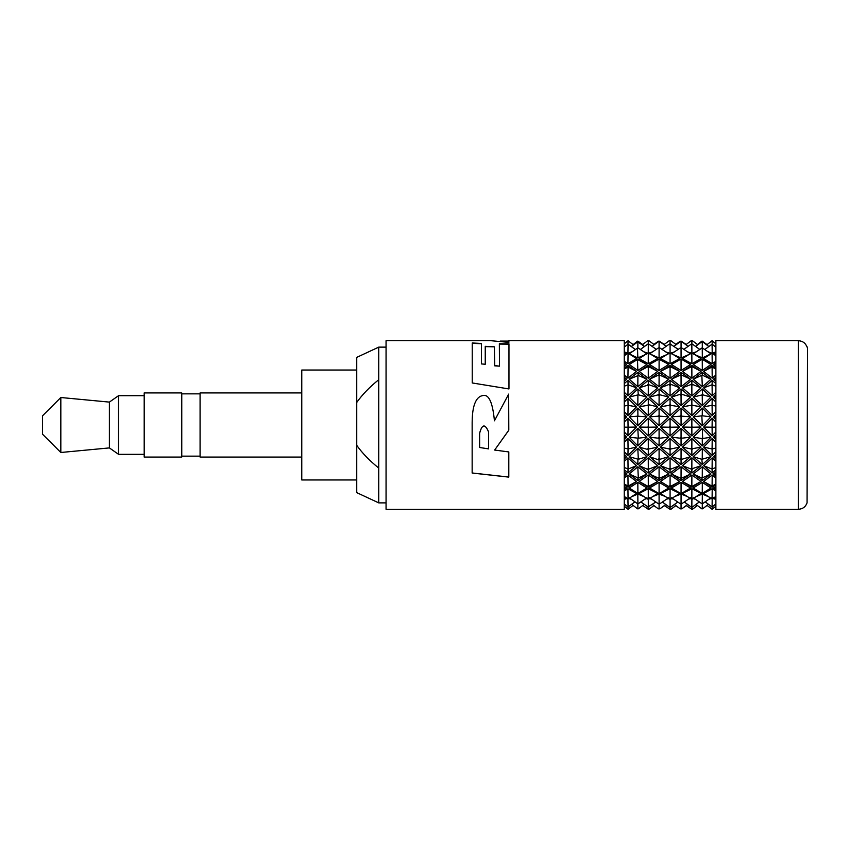 <?xml version="1.0" encoding="UTF-8"?>
<svg xmlns="http://www.w3.org/2000/svg" width="850" height="850" viewBox="0 0 850 850"><rect width="100%" height="100%" fill="white"/><g stroke="black" fill="none" stroke-linecap="round" stroke-linejoin="round"><path stroke-width="1.27" d="M807.5 347.129L807.075 502.881L807.5 347.129M715.881 340.712L715.881 509.288L798.341 509.288L798.341 340.712L715.881 340.712M632.474 351.613L628.192 353.217M624.261 347.119L628.054 344.176L627.938 353.324L624.261 351.858M624.261 352.208L626.684 353.866L624.261 354.96M627.938 363.651L628.054 353.132L636.533 358.604L627.938 363.651L624.261 361.271M624.261 362.876L626.684 364.48L624.261 366.159M624.261 367.976L627.938 365.33L636.533 371.397L627.938 378.154L624.261 375.031M624.261 377.145L626.684 379.228L624.261 381.374M624.261 383.647L627.938 380.322L636.533 387.844L627.938 395.856L624.261 392.19M624.261 394.676L626.684 397.099L624.261 399.553M624.261 402.135L627.938 398.342L636.533 406.821L627.938 415.533L624.261 411.581M624.261 414.269L626.684 416.861L624.261 419.464M624.261 422.184L627.938 418.189L636.533 427.04L627.938 435.859L624.261 431.896M624.261 434.594L626.684 437.187L624.261 439.758M624.261 442.414L627.938 438.504L636.533 447.121L627.938 455.451L624.261 451.733M624.261 454.272L626.684 456.673L624.261 459.043M624.261 461.465L627.938 457.895L636.533 465.694L627.938 472.961L624.261 469.752M624.261 471.952L626.684 474.013L624.261 476.011M624.261 478.04L627.938 475.044L636.533 481.493L627.938 487.209L624.261 484.723M624.261 486.434L626.684 488.006L624.261 489.504L626.684 488.006M624.261 490.992L627.938 488.782L636.533 493.436L628.054 499.088L624.261 496.389M624.261 496.729L625.441 497.218M624.261 499.439L627.938 498.174L628.054 506.972L624.261 503.986M628.883 498.514L631.624 499.407M708.518 499.407L711.259 498.514M715.881 503.986L712.088 506.983L712.215 498.174L715.881 499.439M714.701 497.218L715.881 496.729M712.215 488.782L712.088 499.088L703.619 493.436L712.215 488.782L715.881 490.992M713.469 488.006L715.881 489.504L713.469 488.006L715.881 486.434M715.881 484.723L712.215 487.209L703.619 481.493L712.215 475.044L715.881 478.04M715.881 476.011L713.469 474.013L715.881 471.952M715.881 469.752L712.215 472.961L703.619 465.694L712.215 457.895L715.881 461.465M715.881 459.043L713.469 456.673L715.881 454.272M715.881 451.733L712.215 455.451L703.619 447.121L712.215 438.504L715.881 442.414M715.881 439.758L713.469 437.187L715.881 434.594M715.881 431.896L712.215 435.859L703.619 427.04L712.215 418.189L715.881 422.184M715.881 419.464L713.469 416.861L715.881 414.269M715.881 411.581L712.215 415.533L703.619 406.821L712.215 398.342L715.881 402.135M715.881 399.553L713.469 397.099L715.881 394.676M715.881 392.19L712.215 395.856L703.619 387.844L712.215 380.322L715.881 383.647M715.881 381.374L713.469 379.228L715.881 377.145M715.881 375.031L712.215 378.154L703.619 371.397L712.215 365.33L715.881 367.976M715.881 366.159L713.469 364.48L715.881 362.876M715.881 361.271L712.215 363.651L703.619 358.604L712.088 353.122L715.881 355.746M715.881 354.96L713.469 353.866L715.881 352.208M715.881 351.858L712.215 353.324L712.088 344.165L715.881 347.119M711.949 353.217L707.678 351.613M681.073 408.043L690.572 416.861L681.073 425.786L671.415 416.861L681.073 408.043L681.052 415.363L681.87 416.192L690.572 416.861M691.889 398.278L701.037 406.821L691.889 415.608L682.412 406.821L691.889 398.278L691.847 404.653L692.495 405.322L701.037 406.821M702.334 388.981L710.961 397.099L702.334 405.567L693.207 397.099L702.334 388.981L702.631 394.793L710.961 397.099M637.819 448.354L646.935 456.673L637.819 464.589L629.181 456.673L637.819 448.354L638.308 459.287L646.935 456.673M648.263 438.43L657.73 447.121L648.263 455.515L639.115 447.121L648.263 438.43L648.306 448.279L648.975 448.938L657.73 447.121M670.076 418.104L679.734 427.04L670.076 435.965L660.418 427.04L670.076 418.104L670.076 426.328L670.947 427.21L679.734 427.04M659.069 428.294L668.737 437.187L659.079 445.921L649.581 437.187L659.069 428.294L659.101 437.368L659.929 438.186L668.737 437.187M710.961 437.187L702.334 445.878L693.207 437.187L702.334 428.336L710.961 437.187L702.249 438.611L693.207 437.187M701.037 427.04L691.889 435.933L682.423 427.04L691.889 418.126L701.037 427.04L692.495 427.21L691.847 427.901L691.167 427.21L682.423 427.04M679.734 406.821L670.076 415.629L660.407 406.821L670.076 398.257L679.734 406.821L670.947 405.322L670.076 406.183L669.194 405.322L660.407 406.821M668.727 397.099L659.069 405.609L649.581 397.099L659.079 388.949L668.727 397.099L659.929 394.793L659.101 395.579L658.282 394.804L649.581 397.099M657.73 387.844L648.263 395.919L639.115 387.844L648.263 380.258L657.73 387.844L648.986 384.784L639.115 387.844M646.935 379.228L637.819 386.718L629.181 379.228L637.819 372.342L646.935 379.228L638.308 375.456L629.181 379.228M693.207 416.861L702.334 408.085L710.961 416.861L702.334 425.754L693.207 416.861L702.249 415.767L710.961 416.861M671.415 397.099L681.073 388.949L690.572 397.099L681.073 405.609L671.415 397.099L681.052 394.028L690.572 397.099M660.418 387.844L670.076 380.237L679.734 387.844L670.076 395.941L660.418 387.844L670.076 384.009L679.734 387.844M649.581 379.228L659.079 372.311L668.737 379.228L659.069 386.75L649.581 379.228L659.101 374.786L668.737 379.228M639.115 371.397L648.263 365.288L657.73 371.397L648.263 378.218L639.115 371.397L648.306 366.488L657.73 371.397M642.6 361.93L646.935 364.48L637.819 370.473L629.181 364.48L634.121 361.377M637.819 466.788L646.935 474.013L637.819 480.59L629.181 474.013L637.819 466.788L638.308 478.051L646.935 474.013M648.263 457.831L657.73 465.694L648.263 473.025L639.115 465.694L648.263 457.831L648.306 468.456L648.975 469.041L657.73 465.694M659.079 448.322L668.737 456.673L659.079 464.621L649.581 456.673L659.079 448.322L659.101 458.522L659.929 459.287L668.737 456.673M681.073 428.294L690.572 437.187L681.073 445.921L671.415 437.187L681.073 428.294L681.052 437.368L681.87 438.186L690.572 437.187M670.076 438.398L679.734 447.121L670.076 455.547L660.418 447.121L670.076 438.398L670.076 448.099L670.958 448.938L679.734 447.121M665.253 362.514L668.737 364.48L659.079 370.494L649.581 364.48L653.363 362.291M670.076 363.715L660.418 358.604L669.194 353.132L670.958 353.132L679.734 358.604L670.076 363.715L670.076 353.6L669.194 353.132M689.297 354.365L681.073 357.956L673.03 354.482M691.22 353.111L687.384 351.794M696.437 351.751L692.484 353.132L701.037 358.604L691.889 363.694L682.423 358.604L691.167 353.132L692.495 353.132L691.167 353.132M705.171 349.265L704.565 349.403M670.076 365.266L679.734 371.397L670.076 378.239L660.418 371.397L670.076 365.266L670.958 366.987L679.734 371.397M681.073 359.263L681.859 359.497L681.052 360.028L680.223 359.497L681.052 358.976L690.561 364.48L681.073 370.494L671.415 364.48L674.9 362.514M710.961 353.866L702.334 357.935L693.207 353.866L702.249 347.831L710.961 353.866M637.819 388.981L646.935 397.099L637.819 405.567L629.181 397.099L637.819 388.981L638.308 394.793L646.935 397.099M646.935 353.866L637.819 357.935L629.181 353.866L637.904 347.831L646.935 353.866M648.263 363.694L648.306 353.494L647.657 353.132L648.306 352.782L657.73 358.604L648.263 363.694L639.115 358.604L647.657 353.132L643.716 351.751M671.415 379.228L681.073 372.311L690.572 379.228L681.073 386.75L671.415 379.228L681.052 374.786L690.572 379.228M682.423 387.844L691.889 380.258L701.037 387.844L691.889 395.919L682.423 387.844L691.847 384.179L701.037 387.844M652.768 351.794L648.933 353.111M667.122 354.482L659.079 357.956L650.856 354.365M674.56 351.847L670.862 353.09M669.29 353.09L665.593 351.847M635.588 349.403L634.982 349.265M682.423 371.397L691.889 365.288L701.037 371.397L691.889 378.218L682.423 371.397L691.847 366.488L701.037 371.397M693.207 379.228L702.334 372.342L710.961 379.228L702.334 386.718L693.207 379.228L702.249 375.116L710.961 379.228M637.819 428.336L646.935 437.187L637.819 445.878L629.181 437.187L637.819 428.336L638.308 438.186L646.935 437.187M659.069 408.043L668.727 416.861L659.079 425.786L649.581 416.861L659.069 408.043L659.101 415.363L659.929 416.192L668.727 416.861M648.263 418.126L657.73 427.04L648.263 435.933L639.115 427.04L648.263 418.126L648.306 426.519L648.986 427.21L657.73 427.04M706.031 361.377L710.961 364.48L702.334 370.473L693.207 364.48L702.302 359.125L706.053 361.388M648.263 415.608L639.115 406.821L648.263 398.278L657.73 406.821L648.263 415.608L648.306 405.992L647.657 405.322L639.115 406.821M637.819 425.754L629.181 416.861L637.819 408.085L646.935 416.861L637.819 425.754L637.511 416.192L629.181 416.861M688.181 499.279L690.476 498.599M693.218 498.578L695.608 499.301M696.001 496.697L702.334 494.052L708.921 496.91M666.379 499.237L668.514 498.621M671.628 498.621L673.763 499.237M674.826 496.517L681.073 494.031L687.427 496.581M682.423 493.436L691.889 488.739L701.037 493.436L691.847 499.396L682.423 493.436M693.207 488.006L702.334 482.375L710.961 488.006L702.249 493.446L693.207 488.006M644.534 499.301L646.935 498.578M649.676 498.599L651.961 499.279M652.726 496.581L659.079 494.031L665.327 496.517M670.076 499.492L660.418 493.436L670.076 488.718L679.734 493.436L670.076 499.492L670.076 506.749L670.958 506.961L677.843 502.01M671.415 488.006L681.073 482.343L690.561 488.006L681.052 493.68L671.415 488.006M691.889 487.252L682.423 481.493L691.889 474.991L701.037 481.493L691.889 487.252L691.167 486.147L682.423 481.493M702.334 480.59L693.207 474.013L702.334 466.788L710.961 474.013L702.334 480.59L701.845 478.051L693.207 474.013M631.221 496.91L637.819 494.052L644.151 496.697M648.306 499.396L639.115 493.436L648.263 488.739L657.73 493.436L648.306 499.396L648.306 506.802L655.892 501.978M649.581 488.006L659.079 482.343L668.737 488.006L659.101 493.68L649.581 488.006M670.076 487.273L660.418 481.493L670.076 474.959L679.734 481.493L670.076 487.273L660.418 481.493M681.073 480.622L671.415 474.013L681.073 466.756L690.561 474.013L681.073 480.622L681.052 478.688L680.223 478.051L671.415 474.013M702.334 464.589L693.207 456.673L702.334 448.354L710.961 456.673L702.334 464.589L701.845 459.287L693.207 456.673M691.889 473.025L682.423 465.694L691.889 457.831L701.037 465.694L691.889 473.025L691.847 469.625L691.167 469.041L682.423 465.694M629.181 488.006L637.819 482.375L646.935 488.006L637.904 493.446L629.181 488.006M648.263 487.252L639.115 481.493L648.263 474.991L657.73 481.493L648.263 487.252L647.657 486.147L639.115 481.493M659.079 480.622L649.581 474.013L659.079 466.756L668.737 474.013L659.079 480.622L659.101 478.688L658.282 478.051L649.581 474.013M670.076 473.046L660.418 465.694L670.076 457.799L679.734 465.694L670.076 473.046L670.076 469.795L669.194 469.041L660.418 465.694M691.889 455.515L682.423 447.121L691.889 438.43L701.037 447.121L691.889 455.515L691.847 449.597L691.167 448.938L682.423 447.121M681.073 464.621L671.415 456.673L681.073 448.322L690.561 456.673L681.073 464.621L681.052 460.041L680.223 459.287L671.415 456.673M715.881 346.301L715.339 346.704M712.088 344.165L704.756 349.541M712.215 363.651L712.088 353.122M715.881 363.078L713.469 364.48M712.215 365.33L712.088 366.966L715.881 369.091M712.215 378.154L712.088 366.966L703.619 371.397M715.881 378.165L713.469 379.228M712.215 380.322L712.088 384.774L715.881 386.24M712.215 395.856L712.088 384.774L703.619 387.844M715.881 396.44L713.469 397.099M712.215 398.342L712.088 405.322L715.881 406.045M712.215 415.533L712.088 405.322L703.619 406.821M715.881 416.67L713.469 416.861M712.215 418.189L712.088 427.21L715.881 427.125M712.215 435.859L712.088 427.21L703.619 427.04M715.881 437.474L713.469 437.187M712.215 438.504L712.088 448.949L715.881 448.067M712.215 455.451L712.088 448.949L703.619 447.121M715.881 457.417L713.469 456.673M712.215 457.895L712.088 469.051L715.881 467.447M712.215 472.961L712.088 469.051L703.619 465.694M715.881 475.15L713.469 474.013M712.215 475.044L712.088 486.158L715.881 483.926M712.215 487.209L712.088 486.158L703.619 481.493M712.088 499.088L715.881 496.389M715.881 499.396L713.469 497.707M712.088 506.983L705.171 501.819M712.162 506.919L712.088 509.277L715.881 506.207M712.088 509.277L707.062 505.368M702.631 508.831L708.528 504.263M701.845 508.831L695.927 504.379M702.312 503.816L702.249 508.778M691.847 507.121L692.495 506.961L691.847 507.121L691.847 509.277L692.495 509.256L697.436 505.484M691.847 509.277L686.226 505.548M681.859 508.831L680.223 508.831L681.859 508.831L687.756 504.443M680.223 508.831L674.326 504.486M681.052 503.986L680.223 503.689L681.859 503.689L681.052 503.986L681.052 508.736M670.076 502.573L670.076 506.749L669.194 506.961L662.309 502.01M670.958 506.961L670.076 507.163L670.076 509.277L670.958 509.256L675.867 505.591M670.076 509.277L664.286 505.591M659.929 508.831L658.282 508.831L659.929 508.831L665.826 504.486M658.282 508.831L652.396 504.443M659.079 503.976L659.101 508.736M648.975 506.961L648.306 507.121L648.306 509.277L648.975 509.256L653.926 505.548M648.306 509.277L642.717 505.484M638.308 508.831L644.226 504.379M637.511 508.831L631.624 504.263M637.829 503.816L637.904 508.778M627.991 506.908L628.054 509.267L633.091 505.368M628.054 509.267L624.261 506.207M492.044 340.712L386.059 340.712L386.059 509.288L624.261 509.288L624.261 340.712L508.874 340.712L508.874 342.369L491.077 340.712M494.434 420.803L508.661 394.177L508.799 430.238L494.647 450.054L508.799 451.934L508.799 477.116L472.154 473.036L472.154 422.524C472.228 399.5 479.156 396.132 482.885 395.569C488.814 393.996 492.671 402.401 494.434 420.803M481.472 343.442L481.472 363.928L485.244 364.267L485.244 346.322L494.36 346.832L494.732 365.553L499.471 366.159L499.354 343.751L508.959 343.825L508.959 388.949L472.239 382.957L472.239 342.986L481.472 343.442M386.059 347.129L378.739 347.129L378.739 502.881L386.059 502.881M378.739 347.129L356.745 357.382L356.745 492.628L378.739 502.881M378.739 379.716C369.569 387.079 362.249 394.655 356.745 402.443M356.745 445.326C362.27 453.146 369.601 460.721 378.739 468.053M356.745 479.974L301.771 479.974L301.771 370.037L356.745 370.037M301.771 392.934L200.079 392.934L200.079 457.066L301.771 457.066M181.762 457.066L181.762 392.934L144.192 392.934L144.192 457.066L181.762 457.066M60.828 452.487L60.828 397.513L42.5 415.841L42.5 434.169L60.828 452.487L109.384 447.908L109.384 402.103L118.543 395.686L118.543 454.325L144.192 454.325M118.543 395.686L144.192 395.686M109.384 447.908L118.543 454.325M60.828 397.513L109.384 402.103M494.647 450.054L508.799 430.185L508.661 394.103M508.799 477.052L472.154 472.972M479.623 433.277L479.623 433.224C482.088 424.001 485.084 423.576 488.601 431.949L488.601 448.885L479.623 447.504L479.623 433.277C482.088 424.065 485.084 423.64 488.601 432.002M481.472 343.761L472.239 343.304M485.244 364.267L481.472 363.928M485.244 346.619L494.36 346.832M494.36 347.129L494.732 365.553M494.732 365.84L499.471 366.159M499.354 344.069L508.959 344.133M624.261 346.301L624.814 346.704M628.054 344.176L635.386 349.541M628.054 353.132L624.261 355.746M624.261 363.078L626.684 364.48M627.938 365.33L628.054 366.977L624.261 369.091M627.938 378.154L628.054 366.977L636.533 371.397M624.261 378.165L626.684 379.228M627.938 380.322L628.054 384.774L624.261 386.24M627.938 395.856L628.054 384.774L636.533 387.844M624.261 396.44L626.684 397.099M627.938 398.342L628.054 405.322L624.261 406.045M627.938 415.533L628.054 405.322L636.533 406.821M624.261 416.67L626.684 416.861M627.938 418.189L628.054 427.21L624.261 427.125M627.938 435.859L628.054 427.21L636.533 427.04M624.261 437.474L626.684 437.187M627.938 438.504L628.054 448.949L624.261 448.067M627.938 455.451L628.054 448.949L636.533 447.121M624.261 457.417L626.684 456.673M627.938 457.895L628.054 469.051L624.261 467.447M627.938 472.961L628.054 469.051L636.533 465.694M624.261 475.15L626.684 474.013M627.938 475.044L628.054 486.147L624.261 483.926M627.938 487.209L628.054 486.147L636.533 481.493M627.938 488.782L628.054 499.088M624.261 499.396L626.684 497.707M628.054 506.972L634.982 501.819M627.938 501.702L627.938 502.297M627.969 344.25L628.054 340.733L624.261 343.804M628.054 340.733L633.463 344.909M637.883 341.689L637.511 341.179L633.091 344.632M637.904 341.137L642.717 344.526M647.657 340.744L642.345 344.803M648.975 340.744L654.309 344.739M648.306 343.995L648.975 344.186L647.657 344.186L648.306 343.995L648.306 340.765M659.101 341.626L658.282 341.179L653.926 344.462M659.101 341.094L664.286 344.42M669.194 340.744L670.958 340.744L669.194 340.744L663.903 344.696M670.958 340.744L676.249 344.696M670.076 347.905L670.076 344.441L669.194 344.186L661.884 349.361M669.194 344.186L670.076 343.942L670.076 340.776M681.052 341.626L680.223 341.179L675.867 344.42M681.052 341.094L686.226 344.462M691.167 340.744L685.844 344.739M692.495 340.744L697.808 344.803M691.879 344.006L691.847 340.765M702.249 341.689L701.845 341.179L697.436 344.526M702.249 341.137L707.062 344.632M712.183 344.239L712.088 340.723L706.69 344.909M712.088 340.723L715.881 343.804M681.87 416.192L681.052 417.021L680.223 416.192L671.415 416.861M680.223 416.192L681.052 415.363M681.073 425.786L681.052 417.021M692.495 405.322L691.847 405.992L691.167 405.322L682.412 406.821M691.167 405.322L691.847 404.653M691.889 415.608L691.847 405.992M702.631 394.793L693.207 397.099M702.334 405.567L702.249 395.197M638.308 459.287L629.181 456.673M637.819 464.589L637.904 459.68M648.975 448.938L648.306 449.597L639.115 447.121M647.657 448.938L648.306 448.279M648.263 455.515L648.306 449.597M670.947 427.21L670.076 428.092L669.194 427.21L660.418 427.04M669.194 427.21L670.076 426.328M670.076 435.965L670.076 428.092M659.929 438.186L659.101 439.004L658.282 438.186L649.581 437.187M658.282 438.186L659.101 437.368M659.079 445.921L659.101 439.004M702.334 428.336L702.631 438.186M702.334 445.878L702.249 438.611M691.889 418.126L691.847 426.519L692.495 427.21M691.889 435.933L691.847 427.901M691.167 427.21L691.847 426.519M670.076 398.257L670.076 404.473L670.947 405.322M670.076 415.629L670.076 406.183M669.194 405.322L670.076 404.473M659.079 388.949L659.101 394.028L659.929 394.793M659.069 405.609L659.101 395.579M658.282 394.804L659.101 394.028M648.263 380.258L648.306 384.179L648.986 384.784M648.263 395.919L648.306 385.39M647.657 384.784L648.306 384.179M637.819 372.342L638.308 375.456M637.819 386.718L637.904 375.806M702.334 425.754L701.845 416.192M702.334 408.085L702.249 415.767M681.073 405.609L681.052 395.579L680.223 394.793M681.073 388.949L681.052 394.028M681.87 394.804L681.052 395.579M670.076 395.941L670.076 385.56L669.194 384.784M670.076 380.237L670.076 384.009M670.947 384.784L670.076 385.56M659.069 386.75L659.101 376.136L658.282 375.466M659.079 372.311L659.101 374.786M659.929 375.456L659.101 376.136M648.263 378.218L648.306 367.487L647.657 366.987M648.263 365.288L648.306 366.488M648.975 366.987L648.306 367.487M637.819 370.473L637.511 359.497L629.181 364.48M637.511 359.497L646.935 364.48M638.308 478.051L629.181 474.013M637.819 480.59L637.904 478.38M648.975 469.041L648.306 469.625L639.115 465.694M647.657 469.041L648.306 468.456M648.263 473.025L648.306 469.625M659.929 459.287L659.101 460.041L649.581 456.673M658.282 459.287L659.101 458.522M659.079 464.621L659.101 460.041M681.87 438.186L681.052 439.004L680.223 438.186L671.415 437.187M680.223 438.186L681.052 437.368M681.073 445.921L681.052 439.004M670.958 448.938L670.076 449.788L669.194 448.938L660.418 447.121M669.194 448.938L670.076 448.099M670.076 455.547L670.076 449.788M659.929 359.497L659.101 360.028L658.282 359.497L659.101 358.976L668.737 364.48M659.079 370.494L659.101 360.028M658.282 359.497L649.581 364.48M659.079 359.263L665.274 362.525M670.958 353.132L670.076 353.6M681.859 348.001L680.223 348.001L681.859 348.001L690.561 353.866M681.073 357.956L681.052 348.341M680.223 348.001L671.415 353.866M692.495 344.186L691.167 344.186L692.495 344.186L699.773 349.467M691.889 353.356L691.847 344.388M691.167 344.186L683.836 349.382M702.631 341.753L708.9 346.566M702.323 347.862L702.249 341.817M701.845 341.753L695.544 346.449M670.958 366.987L670.076 367.625L669.194 366.987L660.418 371.397M669.194 366.987L670.076 366.35M670.076 378.239L670.076 367.625M680.223 359.497L671.415 364.48M681.859 359.497L690.561 364.48M681.073 370.494L681.052 360.028M691.889 363.694L691.847 353.494M702.631 348.001L701.845 348.001M702.334 357.935L702.249 348.181M638.308 394.793L629.181 397.099M637.819 405.567L637.904 395.197M637.819 357.935L637.511 348.001M648.975 353.132L648.306 353.494M681.073 386.75L681.052 376.136L680.223 375.456M681.073 372.311L681.052 374.786M681.87 375.466L681.052 376.136M691.889 395.919L691.847 385.39L691.167 384.784M691.889 380.258L691.847 384.179M692.495 384.784L691.847 385.39M648.975 344.186L656.306 349.382M648.263 353.356L648.306 344.388M647.657 344.186L640.369 349.467M659.929 341.753L666.219 346.343M659.079 347.682L659.101 341.891M658.282 341.753L652.003 346.396M658.282 348.001L659.929 348.001L658.282 348.001L649.581 353.866M659.929 348.001L668.737 353.866M659.079 357.956L659.101 348.341M670.076 342.848L670.076 343.942L678.268 349.361M670.958 344.186L670.076 344.441L670.076 353.366M680.223 341.753L673.933 346.343M681.859 341.753L688.149 346.396M681.073 347.682L681.052 341.891M637.829 347.862L637.904 341.817L631.253 346.566M637.511 341.753L644.608 346.449M691.889 378.218L691.847 367.487L691.167 366.987M691.889 365.288L691.847 366.488M692.495 366.987L691.847 367.487M702.334 386.718L701.845 375.456M702.334 372.342L702.249 375.116M638.308 438.186L629.181 437.187M637.819 445.878L637.904 438.611M659.929 416.192L659.101 417.021L658.282 416.192L649.581 416.861M658.282 416.192L659.101 415.363M659.079 425.786L659.101 417.021M648.986 427.21L648.306 427.901L647.657 427.21L639.115 427.04M647.657 427.21L648.306 426.519M648.263 435.933L648.306 427.901M702.631 359.497L710.961 364.48M702.334 370.473L702.249 359.773M701.845 359.497L693.207 364.48M647.657 405.322L648.306 404.653L657.73 406.821M648.986 405.322L648.306 405.992M648.263 398.278L648.306 404.653M637.511 416.192L646.935 416.861M637.819 408.085L637.904 415.767M692.495 506.961L699.359 501.904M691.167 506.961L684.261 501.978M691.889 499.375L691.847 506.802M702.631 503.689L710.961 497.707M701.845 503.689L693.207 497.707M702.334 494.052L702.249 503.54M670.076 507.163L669.194 506.961M681.859 503.689L690.561 497.707M680.223 503.689L671.415 497.707M681.073 494.031L681.052 503.391M691.167 499.078L692.495 499.078M691.889 488.739L691.847 498.748M701.845 493.191L702.631 493.191M702.334 482.375L702.249 492.936M648.306 507.121L640.794 501.904M647.657 506.961L648.306 506.802M659.929 503.689L658.282 503.689L659.929 503.689L668.737 497.707M658.282 503.689L649.581 497.707M659.079 494.031L659.101 503.391M669.194 499.078L670.958 499.078M670.076 488.718L670.076 498.652M680.223 493.191L681.859 493.191M681.073 482.343L681.052 492.703M691.167 486.147L692.495 486.147L701.037 481.493M692.495 486.147L691.847 486.614M691.889 474.991L691.847 485.669M701.845 478.051L710.961 474.013M702.334 466.788L702.249 477.711M637.511 503.689L629.181 497.707M637.819 494.052L637.904 503.54M638.308 503.689L646.935 497.707M647.657 499.078L648.975 499.078M648.263 488.739L648.306 498.748M658.282 493.191L659.929 493.191M659.079 482.343L659.101 492.703M669.194 486.147L670.076 485.531L670.958 486.147L679.734 481.493M670.958 486.147L670.076 486.742M670.076 474.959L670.076 485.531M680.223 478.051L681.052 477.402L681.859 478.051L690.561 474.013M681.859 478.051L681.052 478.688M681.073 466.756L681.052 477.402M701.845 459.287L710.961 456.673M702.334 448.354L702.249 458.894M691.167 469.041L701.037 465.694M692.495 469.041L691.847 469.625M691.889 457.831L691.847 468.456M637.511 493.191L638.308 493.191M637.819 482.375L637.904 492.936M647.657 486.147L648.975 486.147L657.73 481.493M648.975 486.147L648.306 486.614M648.263 474.991L648.306 485.669M658.282 478.051L659.101 477.402L659.929 478.051L668.737 474.013M659.929 478.051L659.101 478.688M659.079 466.756L659.101 477.402M669.194 469.041L670.076 468.286L670.958 469.041L679.734 465.694M670.958 469.041L670.076 469.795M670.076 457.799L670.076 468.286M691.167 448.938L701.037 447.121M692.495 448.938L691.847 449.597M691.889 438.43L691.847 448.279M680.223 459.287L681.052 458.522L681.859 459.287L690.561 456.673M681.859 459.287L681.052 460.041M681.073 448.322L681.052 458.522M670.076 347.692L670.076 344.441M702.334 357.191L702.249 356.564M670.076 352.75L670.076 350.508M637.819 357.191L637.904 356.564M670.076 495.635L670.076 497.324M702.334 502.807L702.249 508.321M670.076 506.069L670.076 502.308M681.052 507.535L681.052 508.374M659.09 507.535L659.101 508.374M637.819 502.807L637.904 508.321M798.341 509.288C802.644 509.054 805.556 506.919 807.075 502.881M500.193 341.084L508.874 341.084M181.762 456.152L200.079 456.152M181.762 393.858L200.079 393.858M637.829 359.136L634.1 361.388M637.851 359.125L642.632 361.951M659.09 358.966L653.352 362.302M681.052 358.966L674.868 362.525M702.249 493.446L709.527 488.888M637.904 493.446L630.626 488.888M807.075 347.129C805.556 343.092 802.644 340.956 798.341 340.712"/></g></svg>
